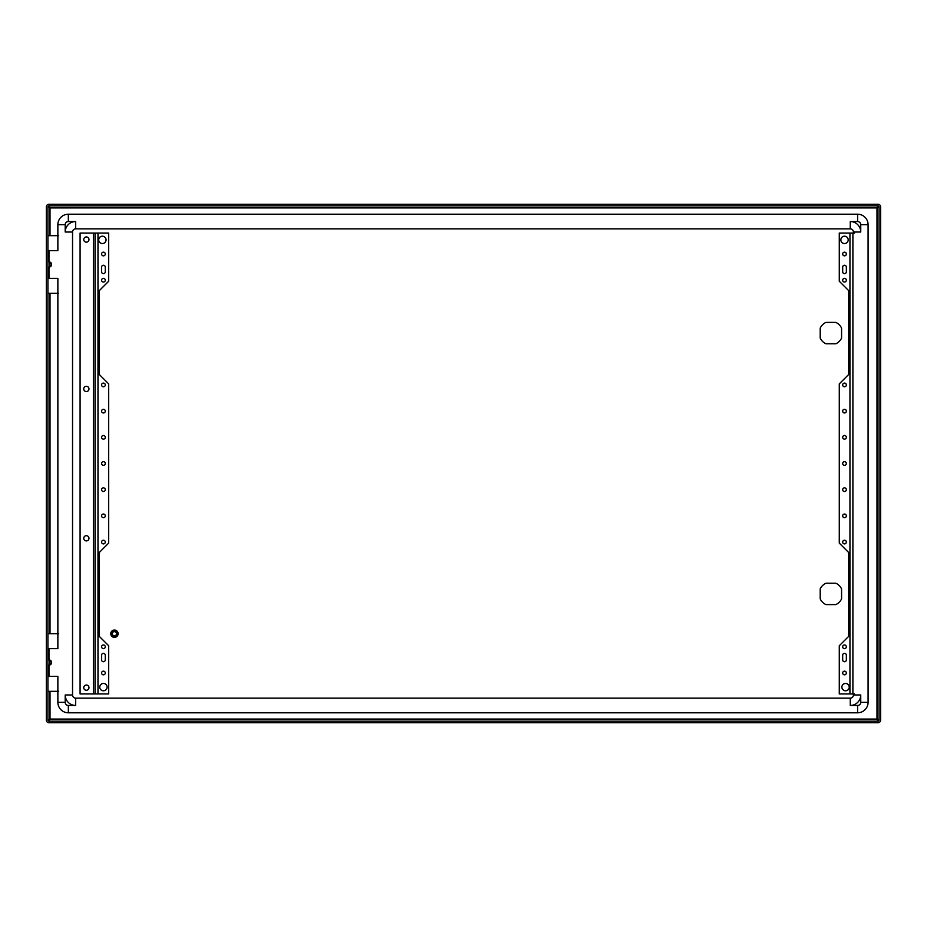 <?xml version="1.0" encoding="UTF-8"?>
<svg xmlns="http://www.w3.org/2000/svg" width="927" height="927" viewBox="0 0 927 927"><rect width="100%" height="100%" fill="white"/><g stroke="black" fill="none" stroke-linecap="round" stroke-linejoin="round"><path stroke-width="1.39" d="M108.679 543.106L108.679 383.894L99.247 374.462L99.247 290.672L108.679 281.24L108.679 233.059L80.081 233.059L80.081 693.941L108.679 693.941L108.679 645.76L99.247 636.328L99.247 552.538L108.679 543.106M107.103 687.127A3.662 3.662 0 0 0 101.599 683.952A3.662 3.662 0 0 0 101.599 690.302A3.662 3.662 0 0 0 107.103 687.127M106.06 239.873A3.662 3.662 0 0 0 100.556 236.698A3.662 3.662 0 0 0 100.556 243.048A3.662 3.662 0 0 0 106.06 239.873M105.272 672.99A1.831 1.831 0 0 0 102.515 671.403A1.831 1.831 0 0 0 102.515 674.578A1.831 1.831 0 0 0 105.272 672.99M105.272 659.897A1.831 1.831 0 0 1 103.442 661.727A1.831 1.831 0 0 1 101.599 659.897L101.599 655.18A1.831 1.831 0 0 1 103.442 653.35A1.831 1.831 0 0 1 105.272 655.18L105.272 659.897M105.272 646.803A1.831 1.831 0 0 0 102.515 645.215A1.831 1.831 0 0 0 102.515 648.39A1.831 1.831 0 0 0 105.272 646.803M105.272 542.063A1.831 1.831 0 0 0 102.515 540.476A1.831 1.831 0 0 0 102.515 543.651A1.831 1.831 0 0 0 105.272 542.063M105.272 515.875A1.831 1.831 0 0 0 102.515 514.288A1.831 1.831 0 0 0 102.515 517.463A1.831 1.831 0 0 0 105.272 515.875M105.272 489.688A1.831 1.831 0 0 0 102.515 488.1A1.831 1.831 0 0 0 102.515 491.275A1.831 1.831 0 0 0 105.272 489.688M105.272 463.5A1.831 1.831 0 0 0 102.515 461.913A1.831 1.831 0 0 0 102.515 465.087A1.831 1.831 0 0 0 105.272 463.5M105.272 437.312A1.831 1.831 0 0 0 102.515 435.725A1.831 1.831 0 0 0 102.515 438.9A1.831 1.831 0 0 0 105.272 437.312M105.272 411.125A1.831 1.831 0 0 0 102.515 409.537A1.831 1.831 0 0 0 102.515 412.712A1.831 1.831 0 0 0 105.272 411.125M105.272 384.937A1.831 1.831 0 0 0 102.515 383.349A1.831 1.831 0 0 0 102.515 386.524A1.831 1.831 0 0 0 105.272 384.937M105.272 280.197A1.831 1.831 0 0 0 102.515 278.61A1.831 1.831 0 0 0 102.515 281.785A1.831 1.831 0 0 0 105.272 280.197M105.272 254.01A1.831 1.831 0 0 0 102.515 252.422A1.831 1.831 0 0 0 102.515 255.597A1.831 1.831 0 0 0 105.272 254.01M101.599 267.103L101.599 271.82A1.831 1.831 0 0 0 103.442 273.65A1.831 1.831 0 0 0 105.272 271.82L105.272 267.103A1.831 1.831 0 0 0 103.442 265.273A1.831 1.831 0 0 0 101.599 267.103M88.98 239.548A2.619 2.619 0 0 0 85.052 237.289A2.619 2.619 0 0 0 85.052 241.82A2.619 2.619 0 0 0 88.98 239.548M88.98 388.923A2.619 2.619 0 0 0 85.052 386.652A2.619 2.619 0 0 0 85.052 391.194A2.619 2.619 0 0 0 88.98 388.923M88.98 538.286A2.619 2.619 0 0 0 85.052 536.026A2.619 2.619 0 0 0 85.052 540.557A2.619 2.619 0 0 0 88.98 538.286M88.98 687.66A2.619 2.619 0 0 0 85.052 685.389A2.619 2.619 0 0 0 85.052 689.92A2.619 2.619 0 0 0 88.98 687.66M95.052 693.941L95.052 233.059M114.438 637.382A3.662 3.662 0 0 0 117.613 631.878A3.662 3.662 0 0 0 111.263 631.878A3.662 3.662 0 0 0 114.438 637.382M116.408 635.146L117.057 635.621L117.659 634.126L117.219 635.157L116.188 631.762A2.619 2.619 0 0 1 116.188 635.655C109.038 639.491 112.19 625.922 117.219 632.26A3.14 3.14 0 0 0 112.573 631.183A3.14 3.14 0 0 0 112.213 635.945A3.14 3.14 0 0 0 116.976 635.563L117.37 635.099M117.219 632.26A3.14 3.14 0 0 1 117.219 635.157M116.292 632.747A2.097 2.097 0 0 0 112.665 632.585A2.097 2.097 0 0 0 114.345 635.806A2.097 2.097 0 0 0 116.292 632.747M116.883 632.434L116.188 631.762M854.567 233.059L839.271 233.059L839.271 281.24L848.703 290.672L848.703 374.462L839.271 383.894L839.271 543.106L848.703 552.538L848.703 636.328L839.271 645.76L839.271 693.941L854.567 693.941M840.847 239.873A3.662 3.662 0 0 0 846.351 243.048A3.662 3.662 0 0 0 846.351 236.698A3.662 3.662 0 0 0 840.847 239.873M841.89 687.127A3.662 3.662 0 0 0 847.394 690.302A3.662 3.662 0 0 0 847.394 683.952A3.662 3.662 0 0 0 841.89 687.127M842.678 254.01A1.831 1.831 0 0 0 845.424 255.597A1.831 1.831 0 0 0 845.424 252.422A1.831 1.831 0 0 0 842.678 254.01M842.678 267.103A1.831 1.831 0 0 1 844.509 265.273A1.831 1.831 0 0 1 846.351 267.103L846.351 271.82A1.831 1.831 0 0 1 844.509 273.65A1.831 1.831 0 0 1 842.678 271.82L842.678 267.103M842.678 280.197A1.831 1.831 0 0 0 845.424 281.785A1.831 1.831 0 0 0 845.424 278.61A1.831 1.831 0 0 0 842.678 280.197M842.678 384.937A1.831 1.831 0 0 0 845.424 386.524A1.831 1.831 0 0 0 845.424 383.349A1.831 1.831 0 0 0 842.678 384.937M842.678 411.125A1.831 1.831 0 0 0 845.424 412.712A1.831 1.831 0 0 0 845.424 409.537A1.831 1.831 0 0 0 842.678 411.125M842.678 437.312A1.831 1.831 0 0 0 845.424 438.9A1.831 1.831 0 0 0 845.424 435.725A1.831 1.831 0 0 0 842.678 437.312M842.678 463.5A1.831 1.831 0 0 0 845.424 465.087A1.831 1.831 0 0 0 845.424 461.913A1.831 1.831 0 0 0 842.678 463.5M842.678 489.688A1.831 1.831 0 0 0 845.424 491.275A1.831 1.831 0 0 0 845.424 488.1A1.831 1.831 0 0 0 842.678 489.688M842.678 515.875A1.831 1.831 0 0 0 845.424 517.463A1.831 1.831 0 0 0 845.424 514.288A1.831 1.831 0 0 0 842.678 515.875M842.678 542.063A1.831 1.831 0 0 0 845.424 543.651A1.831 1.831 0 0 0 845.424 540.476A1.831 1.831 0 0 0 842.678 542.063M842.678 646.803A1.831 1.831 0 0 0 845.424 648.39A1.831 1.831 0 0 0 845.424 645.215A1.831 1.831 0 0 0 842.678 646.803M842.678 672.99A1.831 1.831 0 0 0 845.424 674.578A1.831 1.831 0 0 0 845.424 671.403A1.831 1.831 0 0 0 842.678 672.99M846.351 659.897L846.351 655.18A1.831 1.831 0 0 0 844.509 653.35A1.831 1.831 0 0 0 842.678 655.18L842.678 659.897A1.831 1.831 0 0 0 844.509 661.727A1.831 1.831 0 0 0 846.351 659.897M852.898 233.059L852.898 693.941M853.419 233.059L853.419 232.017A3.14 3.14 0 0 0 850.279 228.865L75.678 228.865A3.14 3.14 0 0 0 72.538 232.017L72.538 694.983A3.14 3.14 0 0 0 75.678 698.135L850.279 698.135A3.14 3.14 0 0 0 853.419 694.983L853.419 693.941M47.926 235.678L57.868 235.678L57.868 224.682A10.475 10.475 0 0 1 68.343 214.207L857.602 214.207A10.475 10.475 0 0 1 868.078 224.682L868.078 702.318A10.475 10.475 0 0 1 857.602 712.793L68.343 712.793A10.475 10.475 0 0 1 57.868 702.318L57.868 676.397L47.926 676.397M47.926 633.709L57.868 633.709L57.868 278.367L47.926 278.367M47.926 250.603L57.868 250.603L57.868 235.678L58.656 235.678M50.545 250.603L48.969 250.603L48.969 261.866A2.619 2.619 0 0 1 51.588 264.485A2.619 2.619 0 0 1 48.969 267.103L48.969 278.355L50.545 278.367M58.656 293.291L47.926 293.291M46.35 206.872L46.35 720.128A2.619 2.619 0 0 0 48.969 722.747L878.031 722.747A2.619 2.619 0 0 0 880.65 720.128L880.65 206.872A2.619 2.619 0 0 0 878.031 204.253L48.969 204.253A2.619 2.619 0 0 0 46.35 206.872M47.926 206.872L47.926 720.128A1.043 1.043 0 0 0 48.969 721.171L878.031 721.171A1.043 1.043 0 0 0 879.074 720.128L879.074 206.872A1.043 1.043 0 0 0 878.031 205.829L48.969 205.829A1.043 1.043 0 0 0 47.926 206.872L50.012 207.926L48.969 205.829M825.922 583.222A11.784 11.784 0 0 0 820.21 588.935L820.21 598.877A11.784 11.784 0 0 0 825.922 604.589L835.864 604.589A11.784 11.784 0 0 0 841.577 598.877L841.577 588.935A11.784 11.784 0 0 0 835.864 583.222L825.922 583.222M825.922 322.411A11.784 11.784 0 0 0 820.21 328.123L820.21 338.065A11.784 11.784 0 0 0 825.922 343.778L835.864 343.778A11.784 11.784 0 0 0 841.577 338.065L841.577 328.123A11.784 11.784 0 0 0 835.864 322.411L825.922 322.411M48.969 721.171L50.012 719.074L47.926 720.128M878.031 721.171L876.988 719.074L50.012 719.074L50.012 691.322M879.074 720.128L876.988 719.074L876.988 207.926L878.031 205.829M879.074 206.872L876.988 207.926L50.012 207.926L50.012 235.678M47.926 648.633L57.868 648.633L57.868 633.709L58.656 633.709M50.545 648.633L48.969 648.645L48.969 659.897A2.619 2.619 0 0 1 51.588 662.515A2.619 2.619 0 0 1 48.969 665.134L48.969 676.397L50.545 676.397M58.656 691.322L47.926 691.322M97.984 693.941L97.984 233.059M93.384 693.941L93.384 233.059M849.955 233.059L849.955 693.941M860.743 224.682A3.14 3.14 0 0 0 857.602 221.541L850.279 221.541A10.475 10.475 0 0 1 860.743 232.017L860.743 224.682L868.078 224.682A10.475 10.475 0 0 0 857.602 214.207L857.602 221.541M857.602 705.459A3.14 3.14 0 0 0 860.743 702.318L860.743 694.983A10.475 10.475 0 0 1 850.279 705.459L857.602 705.459L857.602 712.793A10.475 10.475 0 0 0 868.078 702.318L860.743 702.318M65.203 232.017A10.475 10.475 0 0 1 75.678 221.541L68.343 221.541A3.14 3.14 0 0 0 65.203 224.682L65.203 232.017L72.538 232.017A3.14 3.14 0 0 1 75.678 228.865L75.678 221.541M860.743 232.017L853.419 232.017A3.14 3.14 0 0 0 850.279 228.865L850.279 221.541M850.279 705.459L850.279 698.135A3.14 3.14 0 0 0 853.419 694.983L860.743 694.983M68.343 705.459L68.343 712.793A10.475 10.475 0 0 1 57.868 702.318L65.203 702.318A3.14 3.14 0 0 0 68.343 705.459L75.678 705.459A10.475 10.475 0 0 1 65.203 694.983L65.203 702.318M65.203 224.682L57.868 224.682A10.475 10.475 0 0 1 68.343 214.207L68.343 221.541M65.203 694.983L72.538 694.983A3.14 3.14 0 0 0 75.678 698.135L75.678 705.459M50.012 664.914L50.012 660.117M50.012 633.709L50.012 293.291M50.012 266.883L50.012 262.086"/></g></svg>
